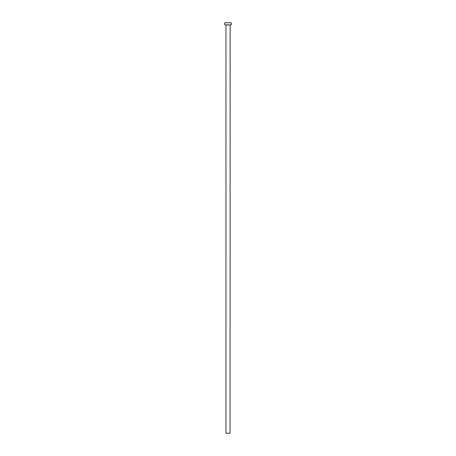 <?xml version="1.0" encoding="UTF-8"?>
<svg xmlns="http://www.w3.org/2000/svg" width="456" height="456" viewBox="0 0 456 456"><rect width="100%" height="100%" fill="white"/><g stroke="black" fill="none" stroke-linecap="round" stroke-linejoin="round"><path stroke-width="0.34" stroke-dasharray="2.28 1.71" d="M230.126 24.841L225.874 24.841L230.126 24.841M224.734 24.841L231.266 24.841M224.734 22.8L231.266 22.8M225.959 433.2L230.041 433.2M225.959 24.926L230.041 24.926"/><path stroke-width="0.68" d="M230.041 24.926L225.959 24.926L225.959 433.2L230.041 433.2L230.126 24.841M231.266 24.841L224.734 24.841L224.734 22.8L231.266 22.8L231.266 24.841"/></g></svg>
